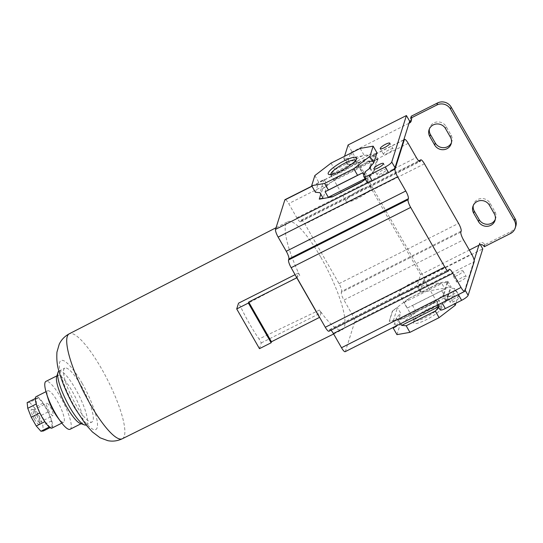 <?xml version="1.0" encoding="UTF-8"?>
<svg xmlns="http://www.w3.org/2000/svg" width="543" height="543" viewBox="0 0 543 543"><rect width="100%" height="100%" fill="white"/><g stroke="black" fill="none" stroke-linecap="round" stroke-linejoin="round"><path stroke-width="0.41" stroke-dasharray="2.71 2.04" d="M320.879 257.368A60.483 13.758 -116.8 0 1 342.321 329.682A60.483 13.758 -116.8 0 1 319.474 310.046L259.031 338.988A60.022 13.656 -116.8 0 1 249.617 323.967A60.022 13.656 -116.8 0 1 240.78 307.114L299.851 275.79A60.483 13.758 -116.8 0 1 287.851 221.68A60.483 13.758 -116.8 0 1 320.879 257.368M86.099 424.952A30.17 6.862 63.2 0 0 86.174 424.918A30.17 6.862 63.2 0 0 87.206 423.513A30.17 6.862 63.2 0 0 75.463 388.849A30.17 6.862 63.2 0 0 58.997 371.039A30.17 6.862 63.2 0 0 58.929 371.073M81.294 385.91A30.17 6.862 -116.8 0 1 91.998 421.979A30.17 6.862 -116.8 0 1 75.531 404.168A30.17 6.862 -116.8 0 1 64.827 368.1A30.17 6.862 -116.8 0 1 81.294 385.91M80.14 423.37A26.817 6.102 63.2 0 0 81.749 423.397A26.817 6.102 63.2 0 0 82.672 422.142A26.817 6.102 63.2 0 0 72.233 391.333A26.817 6.102 63.2 0 0 57.592 375.498A26.817 6.102 63.2 0 0 56.669 376.754M388.836 149.936A5.532 1.222 -29.8 0 0 383.507 154.355A5.532 1.222 -29.8 0 0 387.783 153.282A5.532 1.222 -29.8 0 0 393.112 148.857A5.532 1.222 -29.8 0 0 388.836 149.936M382.435 170.224A5.532 1.222 -29.8 0 0 377.107 174.642A5.532 1.222 -29.8 0 0 381.376 173.57A5.532 1.222 -29.8 0 0 386.704 169.144A5.532 1.222 -29.8 0 0 382.435 170.224M330.823 174.534A14.356 3.177 -29.8 0 0 330.897 174.703A14.356 3.177 -29.8 0 0 331.576 175.138A14.356 3.177 -29.8 0 0 341.981 171.907A14.356 3.177 -29.8 0 0 355.848 161.237A14.356 3.177 -29.8 0 0 355.814 160.429A14.356 3.177 -29.8 0 0 355.706 160.28M495.291 219.379A9.055 8.586 -162.5 0 0 495.678 218.381A9.055 8.586 -162.5 0 0 494.917 211.689L490.037 203.177A9.055 8.586 -162.5 0 0 481.193 198.548A9.055 8.586 -162.5 0 0 473.537 204.426A9.055 8.586 -162.5 0 0 473.286 205.458M451.416 142.775A9.055 8.586 -162.5 0 0 451.803 141.784A9.055 8.586 -162.5 0 0 451.043 135.092L446.17 126.58A9.055 8.586 -162.5 0 0 437.319 121.944A9.055 8.586 -162.5 0 0 429.669 127.822A9.055 8.586 -162.5 0 0 429.411 128.861M461.957 277.602A5.532 1.222 -29.8 0 0 456.629 282.027A5.532 1.222 -29.8 0 0 460.898 280.948A5.532 1.222 -29.8 0 0 466.227 276.53A5.532 1.222 -29.8 0 0 461.957 277.602M457.647 275.274A5.532 1.222 150.2 0 1 453.378 276.353A5.532 1.222 150.2 0 1 458.706 271.928A5.532 1.222 150.2 0 1 462.975 270.855A5.532 1.222 150.2 0 1 457.647 275.274M455.55 297.89A5.532 1.222 -29.8 0 0 450.222 302.315A5.532 1.222 -29.8 0 0 454.498 301.243A5.532 1.222 -29.8 0 0 459.826 296.817A5.532 1.222 -29.8 0 0 455.55 297.89M451.247 295.568A5.532 1.222 150.2 0 1 446.97 296.641A5.532 1.222 150.2 0 1 452.299 292.215A5.532 1.222 150.2 0 1 456.575 291.143A5.532 1.222 150.2 0 1 451.247 295.568M428.142 308.872A14.356 3.177 150.2 0 1 438.547 305.641A14.356 3.177 150.2 0 1 439.233 306.082A14.356 3.177 150.2 0 1 439.253 306.917A14.356 3.177 150.2 0 1 425.4 317.56A14.356 3.177 150.2 0 1 414.309 320.35A14.356 3.177 150.2 0 1 414.275 319.542A14.356 3.177 150.2 0 1 414.289 319.515A14.356 3.177 150.2 0 1 428.142 308.872M441.893 307.711A16.304 3.604 -29.8 0 0 441.086 306.259A16.304 3.604 -29.8 0 0 425.97 311.709A16.304 3.604 -29.8 0 0 413.535 322.013A16.304 3.604 -29.8 0 0 413.528 322.047A16.304 3.604 -29.8 0 0 426.201 319.773A16.304 3.604 -29.8 0 0 441.893 307.711M70.088 429.275A26.817 6.102 63.2 0 0 60.572 397.211A26.817 6.102 63.2 0 0 45.931 381.383M360.029 189.941A14.356 3.177 -29.8 0 0 346.196 201.426A14.356 3.177 -29.8 0 0 357.287 198.629A14.356 3.177 -29.8 0 0 371.12 187.152A14.356 3.177 -29.8 0 0 360.029 189.941M410.094 290.838A14.356 3.177 150.2 0 1 399.003 293.627A14.356 3.177 150.2 0 1 412.836 282.15A14.356 3.177 150.2 0 1 423.927 279.36A14.356 3.177 150.2 0 1 410.094 290.838M57.531 417.316A17.6 4.005 63.2 0 0 63.606 422.216A17.6 4.005 63.2 0 0 57.361 401.175A17.6 4.005 63.2 0 0 47.75 390.79A17.6 4.005 63.2 0 0 48.083 398.582M51.945 428.101A17.6 4.005 63.2 0 0 45.7 407.06A17.6 4.005 63.2 0 0 36.096 396.668M34.474 419.332A8.383 1.907 -116.8 0 1 32.003 409.313A8.383 1.907 -116.8 0 1 36.076 414.255A8.383 1.907 -116.8 0 1 39.34 423.873A8.383 1.907 -116.8 0 1 34.474 419.332M35.872 418.253A6.93 1.575 -116.8 0 1 33.415 409.972A6.93 1.575 -116.8 0 1 33.829 409.979A6.93 1.575 -116.8 0 1 37.195 414.058A6.93 1.575 -116.8 0 1 39.897 422.006A6.93 1.575 -116.8 0 1 39.659 422.345A6.93 1.575 -116.8 0 1 35.872 418.253M49.189 411.54A6.93 1.575 -116.8 0 1 46.725 403.259A6.93 1.575 -116.8 0 1 50.513 407.345A6.93 1.575 -116.8 0 1 52.97 415.633A6.93 1.575 -116.8 0 1 49.189 411.54M259.466 348.66L261.278 342.911L259.031 338.988M240.78 307.114L238.533 303.191M261.278 342.911L321.035 312.775L319.474 310.046M296.845 277.622L298.29 273.054L299.851 275.79M461.17 231.08L341.656 291.353A6.706 1.527 63.2 0 0 339.049 283.65L304.928 224.069A6.706 1.527 63.2 0 0 301.27 220.112A6.706 1.527 63.2 0 0 301.039 220.424L300.72 221.442A6.706 1.527 -116.8 0 1 300.489 221.754A6.706 1.527 -116.8 0 1 296.831 217.797L288.706 203.611A6.706 1.527 63.2 0 0 285.041 199.654M341.656 291.353L341.337 292.365A6.706 1.527 -116.8 0 0 343.95 300.069L463.457 239.802M345.165 351.688A6.706 1.527 63.2 0 0 345.396 351.375L354.681 321.958A6.706 1.527 63.2 0 0 352.074 314.254L343.95 300.069M328.943 331.23A6.706 1.527 63.2 0 0 329.173 330.918L329.492 329.9A6.706 1.527 -116.8 0 1 329.723 329.587A6.706 1.527 -116.8 0 1 330.972 330.205M321.035 312.775L319.596 317.343M298.29 273.054L295.141 274.643M391.7 170.794L369.233 182.129M365.344 179.238L373.794 172.749L373.536 173.556L368.364 177.534L367.02 181.79A6.706 1.486 -29.8 0 0 367.027 182.183M378.023 159.357L374.772 153.683L345.158 158.882L348.402 164.556L378.023 159.357L377.765 160.165L367.903 161.895L338.757 176.597L322.583 189.018L319.379 199.166M311.987 186.263L403.741 139.985M474.154 260.267L473.611 261.984L428.427 284.77L418.273 286.548A6.706 1.486 150.2 0 1 417.031 286.371A6.706 1.486 150.2 0 1 417.017 285.978L420.594 274.643L469.335 250.065M440.57 303.578A6.706 1.486 150.2 0 1 439.097 304.121A6.706 1.486 150.2 0 1 436.898 304.182A6.706 1.486 150.2 0 1 436.884 303.788L438.228 299.526L443.407 295.555L443.665 294.74L431.366 304.182L402.22 318.884L389.25 321.157L392.446 311.017L408.621 298.596L437.773 283.894L447.636 282.163L447.887 281.349L428.427 284.77L354.681 321.958M345.396 351.375L461.564 292.792A6.706 1.486 150.2 0 1 459.948 293.804M365.113 171.859L368.364 177.534M370.292 167.882L373.536 173.556M369.817 168.242L372.661 173.21L373.794 172.749M365.181 178.952L366.192 178.179L364.21 174.717M322.583 189.018L320.737 194.061M314.865 175.545L318.639 182.143L324.103 179.475L327.273 185.007L322.42 188.74M338.757 176.597L333.741 180.038L330.572 174.507L334.821 169.721L331.04 163.124M367.903 161.895L338.594 176.312M377.765 160.165L376.822 160.022L373.659 154.49L376.937 152.746M360.185 148.422L363.966 155.02L368.466 155.4L371.636 160.932L367.74 161.617M348.402 164.556A6.706 1.486 150.2 0 1 347.16 164.373A6.706 1.486 150.2 0 1 347.147 163.979L350.724 152.651L409.022 123.247M436.884 303.788L440.135 309.462A6.706 1.486 -29.8 0 0 440.149 309.856M447.887 281.349L451.138 287.023L421.524 292.222A6.706 1.486 150.2 0 1 420.275 292.046A6.706 1.486 150.2 0 1 420.268 291.652L417.017 285.978M437.773 283.894L441.826 283.494L444.995 289.025L441.71 290.77L445.491 297.367L458.462 295.093L454.688 288.489L450.188 288.116L447.018 282.584L447.636 282.163M408.621 298.596L437.936 284.179M392.446 311.017L397.462 307.576L400.632 313.107L396.39 317.893L400.164 324.49L416.338 312.069L412.565 305.471L407.101 308.139L403.931 302.607L408.784 298.874M389.25 321.157L392.609 311.302M396.261 325.922L393.302 320.764L389.406 321.442M402.22 318.884L398.487 319.847L400.686 323.689M431.366 304.182L402.383 319.169M438.669 307.27L439.552 306.272L436.382 300.741L431.529 304.467M443.665 294.74L442.857 295.772L446.02 301.304L451.484 298.636L454.511 303.917M438.228 299.526L441.479 305.2L446.658 301.229L443.407 295.555M440.135 309.462L441.479 305.2M474.195 261.685L473.611 261.984L464.869 289.677A6.706 1.486 150.2 0 1 461.564 292.792L464.91 291.109M345.158 158.882A6.706 1.486 150.2 0 1 343.909 158.699A6.706 1.486 150.2 0 1 343.902 158.305L344.527 156.316M370.828 166.165L374.772 153.683M377.602 159.88L373.632 172.464M373.659 154.49L369.491 167.672M372.661 173.21L376.822 160.022M365.059 178.749L366.192 178.179M315.442 192.29L318.639 182.143M324.103 179.475L319.942 192.663M327.273 185.007L323.105 198.195M334.821 169.721L363.966 155.02M368.466 155.4L330.572 174.507M371.636 160.932L333.741 180.038M420.594 274.643L350.724 152.651M348.117 144.947L424.483 278.287L420.268 291.652M478.892 245.246L479.53 243.216L480.358 244.649M424.483 278.287L482.781 248.891M446.658 301.229L451.138 287.023M447.792 282.448L443.828 295.025M447.018 282.584L442.857 295.772M446.02 301.304L450.188 288.116M451.484 298.636L454.688 288.489M458.462 295.093L455.896 303.218M396.967 334.637L400.164 324.49M416.338 312.069L445.491 297.367M441.71 290.77L412.565 305.471M407.101 308.139L444.995 289.025M403.931 302.607L441.826 283.494M396.39 317.893L393.397 327.368M396.471 326.295L400.632 313.107M393.302 320.764L397.462 307.576M439.552 306.272L438.418 306.843M436.382 300.741L398.487 319.847M411.316 120.051A3.353 3.177 -162.5 0 0 411.54 116.616L411.295 116.195M515.85 225.997A10.059 9.536 17.5 0 1 511.133 231.481L484.899 244.717L484.655 244.289A3.353 3.177 -162.5 0 0 480.114 242.918L479.53 243.216M484.899 244.717L484.261 246.739M36.503 403.89L35.892 398.195L38.39 397.924L43.033 403.177L48.049 411.94L51.531 420.879L52.142 426.567L49.651 426.839L45.008 421.592L39.985 412.823L36.286 403.999M27.15 402.607L29.641 402.336L38.39 397.924M35.892 398.195L35.329 398.481M49.651 426.839L49.257 427.036M52.142 426.567L50.031 427.633M51.531 420.879L42.788 425.291L43.399 430.979M48.049 411.94L39.306 416.352L42.788 425.291M43.033 403.177L34.284 407.589L39.306 416.352M29.641 402.336L34.284 407.589M82.108 383.331C76.773 373.285 62.655 354.077 59.662 362.296C57.185 371.412 69.09 397.639 74.717 406.741C80.059 416.793 94.177 435.995 97.163 427.775C99.647 418.667 87.742 392.44 82.108 383.331M122.25 438.785A58.8 13.378 63.2 0 0 101.405 368.48A58.8 13.378 63.2 0 0 69.294 333.782M494.917 211.689L494.273 213.718M451.043 135.092L450.405 137.114M408.214 143.338L288.706 203.611M296.831 217.797L416.338 157.524M300.72 221.442L419.61 161.481M424.436 163.803L304.928 224.069M301.039 220.424L418.884 160.993M339.049 283.65L458.563 223.377M460.851 232.099L341.337 292.365M352.074 314.254L471.582 253.988M329.492 329.9L449 269.633M329.173 330.918L448.681 270.645M363.769 176.115L367.02 181.79M421.524 292.222L418.273 286.548M343.902 158.305L347.147 163.979M465.181 290.227L464.869 289.677M510.495 233.51L511.133 231.481M489.399 205.206L490.037 203.177M445.531 128.61L446.17 126.58M479.476 244.947L480.114 242.918M411.54 116.616L410.895 118.645M484.655 244.289L484.017 246.318M333.633 333.986L342.321 329.682M86.174 424.918L91.998 421.979M383.507 154.355L380.263 148.68M377.107 174.642L373.855 168.968M331.576 175.138L329.038 174.52M495.678 218.381L495.033 220.41M451.803 141.784L451.165 143.814M453.378 276.353L456.629 282.027M446.97 296.641L450.222 302.315M438.547 305.641L441.086 306.259M81.104 423.716L81.749 423.397M346.196 201.426L330.897 174.703M414.309 320.35L399.003 293.627M61.827 423.112L63.606 422.216M33.829 409.979L32.003 409.313M33.415 409.972L46.725 403.259M276.048 227.734L287.851 221.68M311.899 186.106L403.816 139.755M300.489 221.754L419.997 161.481M301.27 220.112L418.748 160.864M329.723 329.587L449.231 269.314M436.898 304.182L437.454 305.152M58.997 371.039L64.827 368.1M347.16 164.373L343.909 158.699M417.031 286.371L420.275 292.046M393.112 148.857L389.86 143.182M386.704 169.144L383.453 163.47M355.848 161.237L356.602 158.732M473.537 204.426L472.899 206.455M429.669 127.822L429.024 129.852M462.975 270.855L466.227 276.53M456.575 291.143L459.826 296.817M414.275 319.542L413.528 322.047M56.947 375.824L57.592 375.498M371.12 187.152L355.814 160.429M411.818 119.1L411.18 121.123M439.233 306.082L423.927 279.36M45.972 391.686L47.75 390.79M39.897 422.006L39.34 423.873M39.659 422.345L52.97 415.633"/><path stroke-width="0.81" d="M58.929 371.073A30.17 6.862 63.2 0 0 57.958 372.444A30.17 6.862 63.2 0 0 57.945 372.505A30.17 6.862 63.2 0 0 69.701 407.107A30.17 6.862 63.2 0 0 84.362 424.897A30.17 6.862 63.2 0 0 86.099 424.952M56.669 376.754A26.817 6.102 63.2 0 0 56.655 376.801A26.817 6.102 63.2 0 0 67.108 407.562A26.817 6.102 63.2 0 0 80.14 423.37L84.362 424.897M385.591 144.262A5.532 1.222 -29.8 0 0 380.263 148.68A5.532 1.222 -29.8 0 0 384.532 147.608A5.532 1.222 -29.8 0 0 389.86 143.182A5.532 1.222 -29.8 0 0 385.591 144.262M379.184 164.549A5.532 1.222 -29.8 0 0 373.855 168.968A5.532 1.222 -29.8 0 0 378.125 167.896A5.532 1.222 -29.8 0 0 383.453 163.47A5.532 1.222 -29.8 0 0 379.184 164.549M343.97 160.979A16.304 3.604 -29.8 0 0 329.038 174.52A16.304 3.604 -29.8 0 0 340.855 170.848A16.304 3.604 -29.8 0 0 356.602 158.732A16.304 3.604 -29.8 0 0 343.97 160.979M355.706 160.28A14.356 3.177 -29.8 0 0 344.724 163.219A14.356 3.177 -29.8 0 0 330.823 174.534M494.273 213.718A9.055 8.586 17.5 0 1 495.033 220.41A9.055 8.586 17.5 0 1 490.791 225.352A9.055 8.586 17.5 0 1 478.532 221.659L473.659 213.148A9.055 8.586 17.5 0 1 472.899 206.455A9.055 8.586 17.5 0 1 480.548 200.577A9.055 8.586 17.5 0 1 489.399 205.206L494.273 213.718M473.286 205.458A9.055 8.586 -162.5 0 0 474.297 211.118L479.17 219.63A9.055 8.586 -162.5 0 0 491.429 223.322A9.055 8.586 -162.5 0 0 495.291 219.379M450.405 137.114A9.055 8.586 17.5 0 1 451.165 143.814A9.055 8.586 17.5 0 1 446.923 148.748A9.055 8.586 17.5 0 1 434.665 145.056L429.791 136.544A9.055 8.586 17.5 0 1 429.024 129.852A9.055 8.586 17.5 0 1 436.681 123.974A9.055 8.586 17.5 0 1 445.531 128.61L450.405 137.114M429.411 128.861A9.055 8.586 -162.5 0 0 430.429 134.515L435.303 143.026A9.055 8.586 -162.5 0 0 447.561 146.719A9.055 8.586 -162.5 0 0 451.416 142.775M56.947 375.824L45.931 381.383A26.817 6.102 63.2 0 0 46.44 393.261A26.817 6.102 63.2 0 0 55.447 413.44A26.817 6.102 63.2 0 0 60.836 421.802A26.817 6.102 63.2 0 0 70.088 429.275L81.104 423.716M46.44 393.261L48.083 398.582A17.6 4.005 63.2 0 0 53.995 411.832A17.6 4.005 63.2 0 0 57.531 417.316L60.836 421.802M45.972 391.686L36.096 396.668A17.6 4.005 63.2 0 0 42.34 417.71A17.6 4.005 63.2 0 0 51.945 428.101L61.827 423.112M295.141 274.643L238.533 303.191L236.714 308.947L259.466 348.66L271.127 342.782L271.446 341.771L248.694 302.051L248.375 303.062L271.127 342.782M291.157 267.692L410.671 207.419A6.706 1.527 -116.8 0 1 408.065 199.715L288.55 259.988A6.706 1.527 63.2 0 0 291.157 267.692L296.79 277.792L248.694 302.051M288.55 259.988L288.869 258.977A6.706 1.527 -116.8 0 0 286.263 251.273L405.77 191A6.706 1.527 -116.8 0 1 408.384 198.704L408.065 199.715M311.899 186.106L285.041 199.654A6.706 1.527 63.2 0 0 284.817 199.967L275.525 229.384A6.706 1.527 63.2 0 0 278.138 237.087L286.263 251.273M341.506 347.73A6.706 1.527 63.2 0 0 345.165 351.688L464.679 291.421A6.706 1.527 -116.8 0 1 461.014 287.464L341.506 347.73L333.382 333.545L452.896 273.278L461.014 287.464M330.972 330.205A6.706 1.527 -116.8 0 1 333.382 333.545M325.284 327.273A6.706 1.527 63.2 0 0 328.943 331.23L448.45 270.957A6.706 1.527 -116.8 0 1 444.792 267L325.284 327.273L319.596 317.343L271.446 341.771M236.714 308.947L248.375 303.062M319.596 317.343L296.845 277.622M410.671 207.419L444.792 267M278.138 237.087L397.646 176.814L405.77 191M397.646 176.814A6.706 1.527 -116.8 0 1 395.039 169.111L391.7 170.794A6.706 1.486 -29.8 0 0 394.999 167.678L403.741 139.985L404.325 139.694A6.706 1.527 -116.8 0 1 404.555 139.381A6.706 1.527 -116.8 0 1 408.214 143.338L416.338 157.524A6.706 1.527 -116.8 0 0 419.997 161.481A6.706 1.527 -116.8 0 0 420.228 161.169L420.547 160.151A6.706 1.527 -116.8 0 1 420.777 159.839A6.706 1.527 -116.8 0 1 424.436 163.803L458.563 223.377A6.706 1.527 -116.8 0 1 461.17 231.08L460.851 232.099A6.706 1.527 -116.8 0 0 463.457 239.802L471.582 253.988A6.706 1.527 -116.8 0 1 474.195 261.685L464.91 291.109A6.706 1.527 -116.8 0 1 464.679 291.421M344.527 156.316L348.117 144.947L406.415 115.544L391.754 162.004A6.706 1.486 150.2 0 1 385.279 166.972L368.955 175.206A6.706 1.486 150.2 0 1 363.776 176.509L367.027 182.183A6.706 1.486 -29.8 0 0 369.233 182.129L275.525 229.384M320.737 194.061L319.379 199.166L332.35 196.885L361.502 182.183L365.344 179.238M448.45 270.957A6.706 1.527 -116.8 0 0 448.681 270.645L449 269.633A6.706 1.527 -116.8 0 1 449.231 269.314A6.706 1.527 -116.8 0 1 452.896 273.278M296.79 277.792L319.542 317.512M404.325 139.694L395.039 169.111M391.7 170.794A6.706 1.486 -29.8 0 1 388.53 172.647L372.206 180.88A6.706 1.486 150.2 0 1 369.233 182.129M363.776 176.509A6.706 1.486 150.2 0 1 363.769 176.115L365.113 171.859L370.292 167.882L370.828 166.165M364.21 174.717L363.023 172.647L357.565 175.308L353.785 168.71L369.959 156.289L373.74 162.886L369.491 167.672L369.817 168.242M361.502 182.183L365.181 178.952M332.35 196.885L361.339 181.905M319.216 198.881L323.105 198.195L319.942 192.663L315.442 192.29L311.662 185.686L324.633 183.412L328.413 190.009L325.128 191.754L328.298 197.285L332.187 196.6M373.74 162.886L376.937 152.746L373.163 146.142L360.185 148.422L331.04 163.124L314.865 175.545L311.662 185.686M469.335 250.065L479.476 244.947A3.353 3.177 17.5 0 1 484.017 246.318L484.261 246.739L510.495 233.51A10.059 9.536 -162.5 0 0 515.212 228.026A10.059 9.536 -162.5 0 0 514.364 220.594L450.507 109.095A10.059 9.536 -162.5 0 0 436.891 104.989L410.657 118.225L410.895 118.645A3.353 3.177 17.5 0 1 409.605 122.956L409.022 123.247L403.741 139.985M478.892 245.246L474.154 260.267M437.454 305.152L440.149 309.856A6.706 1.486 -29.8 0 0 445.321 308.553L442.077 302.879A6.706 1.486 150.2 0 1 440.57 303.578M400.686 323.689L401.657 325.379L406.157 325.759L409.938 332.357L396.967 334.637L393.186 328.04L396.471 326.295L396.261 325.922M454.511 303.917L455.265 305.234L439.083 317.655L435.31 311.058L438.669 307.27M459.948 293.804A6.706 1.486 150.2 0 1 458.401 294.645L442.077 302.879M369.959 156.289L373.163 146.142M353.785 168.71L324.633 183.412M357.565 175.308L328.413 190.009M325.128 191.754L363.023 172.647M328.298 197.285L365.059 178.749M409.022 123.247L409.666 121.218L406.415 115.544M480.358 244.649L482.781 248.891L468.12 295.351A6.706 1.486 150.2 0 1 461.645 300.32L445.321 308.553M455.896 303.218L455.265 305.234M439.083 317.655L409.938 332.357M393.397 327.368L393.186 328.04M406.157 325.759L435.31 311.058M438.418 306.843L401.657 325.379M409.666 121.218L410.25 120.926A3.353 3.177 -162.5 0 0 411.316 120.051M410.657 118.225L411.295 116.195L437.529 102.96A10.059 9.536 17.5 0 1 451.145 107.066L515.002 218.564A10.059 9.536 17.5 0 1 515.85 225.997L515.212 228.026M35.329 398.481L27.15 402.607L27.761 408.302L36.286 403.999M39.815 412.911L31.243 417.234L27.761 408.302M44.811 421.694L36.259 426.004L31.243 417.234M49.257 427.036L40.908 431.251L36.259 426.004M50.031 427.633L43.399 430.979L40.908 431.251M122.25 438.785C117.512 441.018 112.706 441.642 107.826 440.665L100.156 437.814L92.344 431.895L85.943 424.755L74.751 407.922C67.556 395.25 62.296 383.025 58.97 371.236C57.171 365.948 56.492 359.561 56.947 352.081L59.228 344.235C61.339 339.742 64.698 336.26 69.294 333.782A58.8 13.378 63.2 0 0 90.172 404.067A58.8 13.378 63.2 0 0 122.25 438.785L333.633 333.986M408.384 198.704L288.869 258.977M284.817 199.967L311.987 186.263M419.61 161.481L420.228 161.169M418.884 160.993L420.547 160.151M372.206 180.88L368.955 175.206M388.53 172.647L385.279 166.972M391.754 162.004L394.999 167.678M468.12 295.351L465.181 290.227M458.401 294.645L461.645 300.32M410.25 120.926L409.605 122.956M450.507 109.095L451.145 107.066M515.002 218.564L514.364 220.594M437.529 102.96L436.891 104.989M474.297 211.118L473.659 213.148M478.532 221.659L479.17 219.63M430.429 134.515L429.791 136.544M434.665 145.056L435.303 143.026M56.655 376.801L57.945 372.505M69.294 333.782L276.048 227.734M403.816 139.755L404.555 139.381M418.748 160.864L420.777 159.839"/></g></svg>
